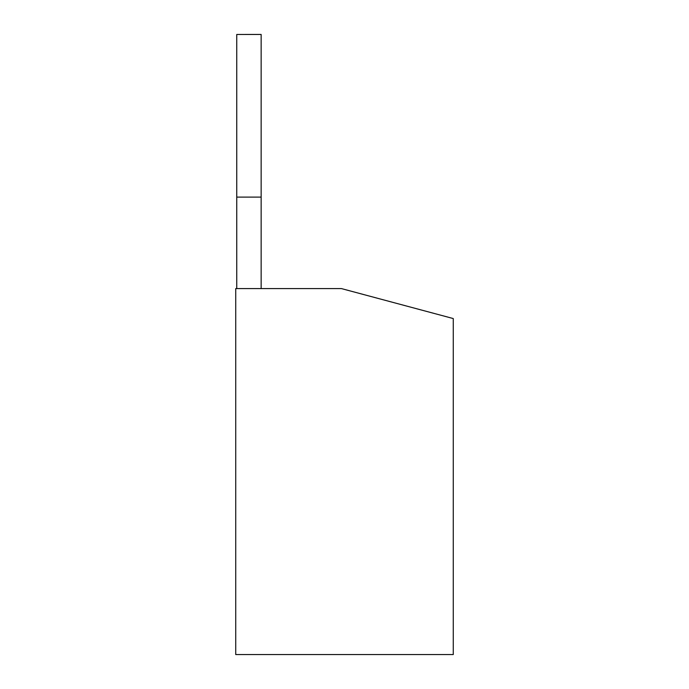 <?xml version="1.0" encoding="UTF-8"?>
<svg xmlns="http://www.w3.org/2000/svg" width="689" height="689" viewBox="0 0 689 689"><rect width="100%" height="100%" fill="white"/><g stroke="black" fill="none" stroke-linecap="round" stroke-linejoin="round"><path stroke-width="1.03" d="M235.733 654.55L235.733 288.596L341.451 288.596L453.267 318.559L453.267 654.55L235.733 654.55M236.749 288.596L236.749 34.467L261.148 34.45L236.749 34.467L261.148 34.467L261.148 288.596M236.749 197.114L261.148 197.114"/></g></svg>
